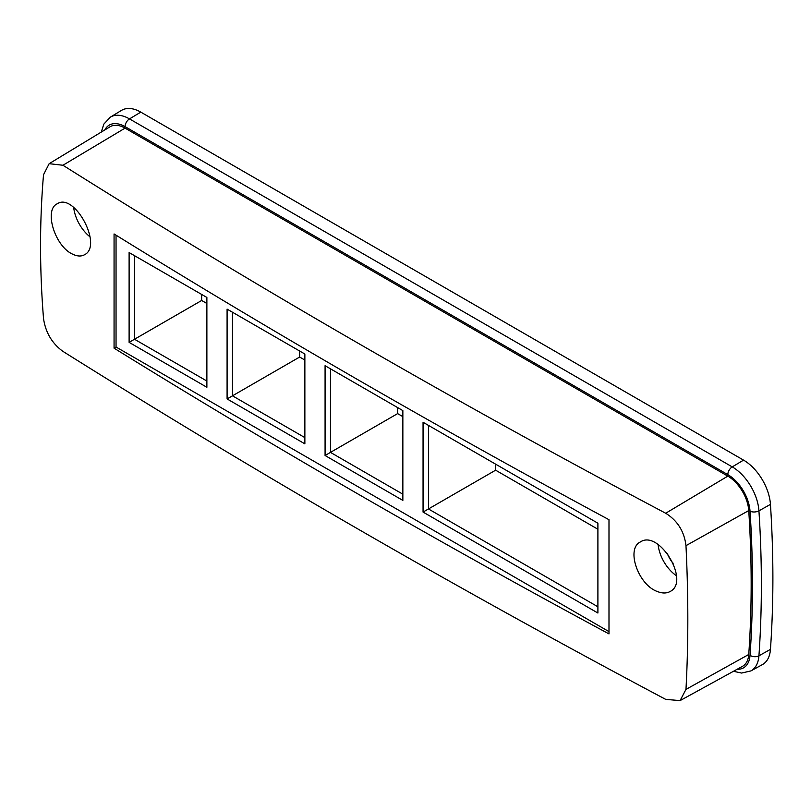 <?xml version="1.0" encoding="UTF-8"?>
<svg xmlns="http://www.w3.org/2000/svg" width="811" height="811" viewBox="0 0 811 811"><rect width="100%" height="100%" fill="white"/><g stroke="black" fill="none" stroke-linecap="round" stroke-linejoin="round"><path stroke-width="1.22" d="M667.392 553.477A17.112 9.874 -120 0 0 673.16 563.26M423.058 512.076L423.058 422.267L597.9 523.207L597.9 613.025L423.058 512.076L495.622 470.187L495.622 464.156M495.622 470.187L597.9 529.238M402.854 494.183L330.472 452.386L397.633 413.61L397.633 407.588M397.633 413.61L402.854 416.631M140.81 112.131A38.147 22.029 -120 0 0 121.498 110.387L110.316 117.159A37.874 21.867 60 0 1 129.486 118.893L140.81 112.131L743.555 460.131A38.147 22.029 -120 0 1 770.45 504.391A1144.443 660.752 -120 0 1 770.45 649.388A38.147 22.029 -120 0 1 762.391 664.615L750.935 670.91A37.874 21.867 60 0 0 758.934 655.795L770.45 649.388M201.665 294.444L201.665 300.475L206.876 303.486M304.865 437.605L232.483 395.819L299.644 357.043L299.644 351.011M299.644 357.043L304.865 360.054M206.876 381.038L134.504 339.251L134.504 255.668M201.665 300.475L129.111 342.364L129.111 252.556L206.876 297.455L206.876 387.263L129.111 342.364M227.09 398.931L227.09 309.123L304.865 354.032L304.865 443.84L227.09 398.931L232.483 395.819L232.483 312.235M325.079 455.508L325.079 365.7L402.854 410.599L402.854 500.407L325.079 455.508L330.472 452.386L330.472 368.812M676.425 575.719A28.608 16.514 60 0 1 658.116 544.617M657.305 591.503C638.125 584.751 625.737 548.621 640.447 541.92C659.181 529.299 690.414 581.528 670.231 591.442C666.642 593.48 662.334 593.5 657.305 591.503M73.7 207.494A28.608 16.514 -120 0 0 90.051 236.883M72.655 254.178C55.026 246.514 43.652 209.867 57.196 203.814C74.47 192.035 103.179 245.723 84.577 254.715C81.272 256.59 77.298 256.408 72.655 254.178M62.944 165.251L49.157 163.68L43.52 174.74C39.557 221.231 39.557 269.14 43.52 318.48C45.548 332.459 52.026 343.428 62.944 351.386C255.283 472.164 456.198 588.157 665.699 699.376L680.064 700.613L685.974 689.391C688.438 643.772 688.438 595.862 685.974 545.661C684.291 531.479 677.53 520.672 665.699 513.241C456.198 402.378 255.283 286.374 62.944 165.251L125.066 128.128A29.683 17.132 -120 0 0 110.043 126.769L49.157 163.68M608.99 633.908C438.234 541.991 273.256 446.749 114.067 348.162L114.067 233.953C273.256 332.54 438.234 427.782 608.99 519.699L608.99 633.908M680.064 700.613L742.481 666.338A29.683 17.132 -120 0 0 748.746 654.487A1135.978 655.856 -120 0 0 748.746 510.565A29.683 17.132 -120 0 0 727.822 476.128L125.066 128.128M114.067 348.162L116.044 347.017L116.044 235.18M608.949 631.597L116.044 347.017M597.9 606.79L428.461 508.963L428.461 425.38M665.699 513.241L727.822 476.128M685.974 545.661L748.746 510.565M685.974 689.391L748.746 654.487M737.118 669.278A31.507 18.197 -120 0 0 750.033 655.349A1137.813 656.92 -120 0 0 750.033 511.194A31.507 18.197 -120 0 0 727.822 474.638L125.066 126.638A6.356 3.67 -60 0 1 129.486 118.893L732.242 466.893A37.874 21.867 60 0 1 758.934 510.829L770.45 504.391M750.033 511.194A6.356 3.376 176.3 0 0 758.934 510.829A1144.169 660.59 60 0 1 758.934 655.795A6.356 3.943 -176 0 1 750.033 655.349M727.822 474.638A6.356 3.67 -60 0 1 732.242 466.893L743.555 460.131M125.066 126.638A31.507 18.197 -120 0 0 104.822 129.942M733.479 671.275L741.568 673.049L750.935 670.91M110.316 117.159L103.828 124.124L101.274 132.092"/></g></svg>
